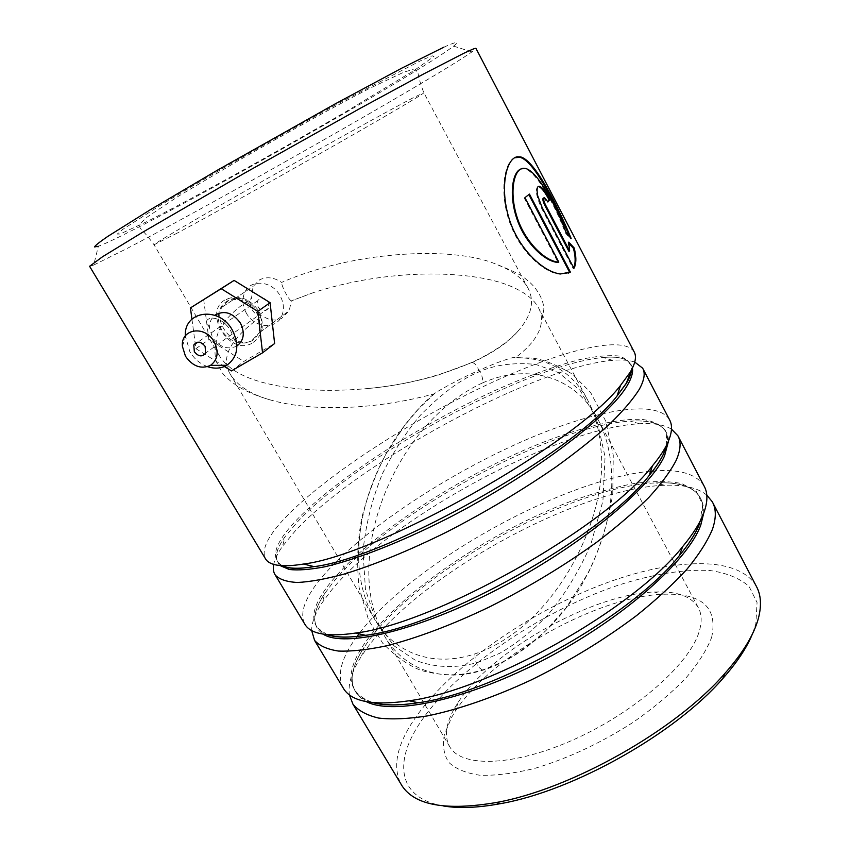 <?xml version="1.0" encoding="UTF-8"?>
<svg xmlns="http://www.w3.org/2000/svg" width="850" height="850" viewBox="0 0 850 850"><rect width="100%" height="100%" fill="white"/><g stroke="black" fill="none" stroke-linecap="round" stroke-linejoin="round"><path stroke-width="0.64" stroke-dasharray="4.25 3.19" d="M251.802 343.368C228.682 356.246 201.971 310.834 226.153 299.296C238.733 294.461 249.645 298.371 258.889 311.036C265.179 325.21 262.82 335.994 251.802 343.368M228.459 300.496L221.754 307.381C212.744 323.606 235.663 349.871 251.791 340.595L259.399 332.733C269.471 315.138 244.673 290.583 228.459 300.496L226.153 299.296M443.913 47.154C456.918 41.321 460.137 40.981 453.581 46.112C421.897 70.848 216.325 188.201 129.859 231.593C114.623 239.286 104.114 244.184 98.334 246.288L93.734 265.03L127.457 248.285C219.332 200.398 435.243 77.658 471.931 51.924L475.979 48.429M89.601 266.305L93.734 265.03M443.572 805.991C399.819 798.66 393.933 765.276 416.819 727.887C450.712 672.573 536.817 612.935 617.387 585.491C651.727 574.366 683.857 568.958 710.218 570.552C726.58 572.921 739.511 578.17 749.009 586.309L757.063 602.491L755.852 623.826L752.505 633.781M756.287 586.181C736.578 552.659 662.575 558.875 588.88 589.804C514.877 620.914 441.671 674.964 410.518 725.124C396.259 748.361 393.04 767.943 400.86 783.859M711.641 637.394C718.069 607.24 701.813 592.854 662.872 594.256C596.19 596.668 490.705 656.115 455.409 711.153L451.722 717.177L444.369 734.474C442.34 745.227 443.785 754.503 448.694 762.28C455.696 768.942 466.161 773.266 480.101 775.264C495.879 775.71 514.122 773.415 534.82 768.368C568.013 758.434 600.886 743.028 633.431 722.149C653.586 707.976 670.947 693.409 685.536 678.459C698.062 663.733 706.764 650.048 711.641 637.394M454.644 708.071L458.108 702.44C491.257 650.866 591.589 594.331 654.128 591.993C676.334 590.92 691.018 596.062 698.169 607.399C701.866 613.955 702.132 622.232 698.966 632.241C689.148 664.232 635.577 711.705 575.131 739.001C514.675 766.477 462.209 767.879 450.011 747.224C444.051 736.95 445.602 723.892 454.644 708.071M634.748 362.079C629.276 360.134 621.913 359.55 612.669 360.347C534.671 366.796 358.275 462.496 295.237 530.921L282.466 546.401C277.706 553.169 274.784 559.162 273.7 564.379M634.079 351.73C622.157 333.444 552.426 353.058 478.401 388.907C404.047 424.936 325.826 476.074 286.567 516.332C268.547 534.947 261.396 548.898 265.126 558.174M671.479 429.154C664.201 424.745 653.512 422.939 639.412 423.746C555.73 428.145 388.408 519.509 330.873 590.952L322.405 602.374C315.244 613.137 311.652 622.519 311.652 630.509M669.471 419.634C655.222 396.801 584.216 412.462 510.276 446.866C436.007 481.451 359.242 533.46 322.384 576.661C305.469 596.647 299.487 612.276 304.428 623.528M706.796 495.104C697.68 487.751 683.581 484.479 664.509 485.286C576.321 488.378 418.126 575.875 365.797 649.793L361.622 655.945C351.985 670.862 347.905 683.825 349.371 694.832M356.989 636.448C341.519 657.464 336.823 674.475 342.879 687.469M482.322 383.01C415.066 414.131 372.353 496.209 369.134 561.722C367.381 590.431 372.767 615.644 385.284 637.362C402.666 666.984 439.62 684.378 484.075 669.832C522.006 657.613 559.236 623.634 581.995 584.471C604.286 543.968 614.072 505.325 611.352 468.531C609.822 449.299 605.104 432.459 597.221 417.998C576.672 379.004 530.761 361.537 482.322 383.01C483.321 379.429 482.184 375.233 478.911 370.409C491.789 364.565 502.945 360.336 512.359 357.712L515.514 357.627C529.678 346.959 538.05 336.504 540.632 326.241L543.83 309.442C543.915 298.775 535.319 285.908 526.182 279.448C522.665 275.591 512.231 270.353 494.902 263.723C453.475 246.489 355.906 250.059 281.594 282.434C274.051 277.323 266.73 276.431 259.643 279.777L253.098 286.439L251.526 298.223C246.936 304.789 254.649 317.305 262.363 315.775C230.669 338.034 219.969 357.499 230.276 374.191C237.479 385.932 251.037 394.57 270.948 400.127L275.432 401.338C315.775 411.421 374.765 409.796 433.755 393.975L435.37 392.806C450.033 384.094 464.546 376.624 478.911 370.409C476.946 365.691 474.704 363.046 472.164 362.493L438.217 375.073C413.844 382.192 389.587 386.75 365.436 388.737C326.379 392.084 292.804 390.161 264.701 382.967C242.176 377.23 227.077 368.156 219.417 355.767L216.771 348.851L216.24 341.286C217.026 327.749 228.788 313.384 251.526 298.223M433.755 393.975C388.248 434.169 362.142 492.331 358.966 544.308C357.117 572.847 362.578 598.23 375.349 620.479C392.881 650.293 429.877 668.812 474.906 653.894C556.017 626.694 609.099 516.077 600.897 448.991C599.431 429.824 594.841 413.185 587.148 399.096L538.741 308.274C534.82 300.517 526.851 293.803 514.824 288.139C479.655 270.459 393.391 266.634 313.544 292.559L291.337 300.879L289.244 310.675L281.807 318.304C275.411 321.215 268.919 320.376 262.363 315.775M471.187 362.706L472.164 362.493C492.968 352.952 508.141 342.624 517.703 331.489C507.216 342.922 491.704 353.334 471.187 362.706C437.92 376.869 402.677 385.549 365.436 388.737M517.703 331.489C531.314 316.072 534.852 301.803 528.296 288.681C524.11 280.426 515.918 273.328 503.742 267.421L494.902 263.723M538.741 308.274C541.588 313.947 542.226 319.94 540.632 326.241M587.148 399.096C571.88 371.514 548.006 357.68 515.514 357.627M291.337 300.879L291.295 300.868C288.596 299.699 281.679 286.599 281.594 282.434M704.097 486.051C696.405 473.96 679.617 468.924 653.735 470.964M650.611 471.229C562.424 479.219 412.324 563.051 358.955 633.813M569.054 243.557L568.044 242.505L568.905 251.356M568.044 242.505L568.778 242.133M544.425 197.583L543.692 197.954L547.209 202.311L547.942 201.939M547.209 202.311L547.793 201.652M538.061 186.586C534.958 188.859 536.084 195.999 541.45 208.016L542.183 207.655M541.45 208.016L573.219 268.632L573.952 268.292M573.219 268.632L573.665 267.761M520.413 169.235L524.652 168.831C536.658 171.201 555.868 207.145 565.367 232.921L570.424 238.871L569.543 236.534M514.537 157.803C504.528 162.169 499.205 191.324 509.108 220.788C518.744 250.325 543.554 272.924 560.054 274.242L568.331 273.094M570.424 238.871L571.157 238.499M528.827 194.597L529.454 194.087M528.742 194.448L524.918 197.678M524.216 198.018L558.078 262.406M565.367 232.921L566.111 232.549M236.895 346.014L236.449 346.279C227.269 350.03 219.268 347.044 212.447 337.312L209.589 328.111C209.344 322.649 211.087 318.368 214.806 315.244M258.028 307.062C261.821 311.674 265.349 312.035 268.589 308.136L268.186 301.92C264.403 297.309 260.897 296.926 257.635 300.772L258.028 307.062M207.613 366.679C200.164 363.949 194.246 358.966 189.858 351.73L185.332 335.888M246.288 313.002C242.303 305.554 241.91 298.478 245.087 291.784C251.207 278.694 272.425 281.031 280.149 295.853C283.942 303.025 284.421 309.846 281.584 316.328C275.708 330.076 254.139 327.909 246.288 313.002M221.85 330.066C217.696 322.394 217.228 315.116 220.447 308.252C226.621 294.812 248.434 297.309 256.498 312.598C260.44 319.993 260.982 327.016 258.134 333.668C252.195 347.777 230.031 345.429 221.85 330.066M231.444 370.919L243.865 361.441L274.614 343.527M203.66 299.413L208.887 339.586L243.865 361.441M191.941 319.175L195.904 348.659L208.887 339.586M195.904 348.659L224.411 366.509M476.765 372.874C493.297 365.011 512.975 362.185 535.798 364.416L558.599 372.64L579.987 390.235L596.657 418.572L605.051 456.758L602.926 500.958L590.527 545.445C577.926 573.282 563.338 596.859 546.741 616.176C530.209 632.602 514.505 644.98 499.63 653.31L479.496 661.874C460.445 667.771 438.09 668.95 415.363 660.28L393.975 645.798L376.422 622.03L365.468 589.613L363.003 551.225C365.829 523.983 372.385 497.973 382.67 473.184C394.315 450.277 407.012 430.822 420.771 414.821C441.522 393.869 460.179 379.886 476.765 372.874M632.432 368.114C630.445 359.422 620.691 355.884 603.171 357.51C617.737 356.129 626.769 358.233 630.275 363.821L631.486 369.962C631.019 362.865 626.631 358.19 618.29 355.948C608.037 355.056 595 356.32 579.19 359.731C553.541 366.424 524.482 377.134 492.033 391.871C417.042 426.604 335.527 479.272 296.257 520.338C274.635 543.139 269.918 558.259 282.104 565.718M666.591 445.602L666.315 431.864C661.906 425.106 653.724 420.941 641.761 419.358C615.23 418.264 575.046 428.878 531.25 447.089C454.208 479.804 370.111 535.192 332.021 580.72C309.453 608.016 307.828 625.982 327.165 634.621M699.816 522.962L702.695 504.581L696.299 491.374L681.753 483.565C668.546 480.962 652.588 480.951 633.866 483.522C614.04 487.422 592.907 493.404 570.456 501.457C491.183 531.579 404.016 589.709 367.072 639.891C343.91 671.904 345.854 692.803 372.927 702.61M177.161 233.134L154.031 244.768C153.531 243.992 196.828 218.492 259.962 182.665C323.011 146.88 390.076 109.767 413.004 97.867L423.853 92.735C423.555 95.391 243.429 197.731 177.161 233.134M421.983 60.042L342.911 101.001C293.579 127.84 234.653 161.213 189.178 188.041L159.173 206.029L122.687 229.436L117.257 234.058L120.02 234.037L146.721 221.701C192.961 198.401 278.152 151.268 345.228 112.094L414.853 70.008L433.978 56.387L432.204 55.824L421.983 60.042M612.669 360.347L603.171 357.51C529.051 363.906 357.839 456.843 297.277 522.07L285.026 536.775C275.559 550.014 273.891 559.619 280.022 565.558M668.578 440.799C667.675 426.147 654.957 419.592 630.424 421.132C550.662 425.521 388.248 514.218 333.03 582.409L324.902 593.279C312.014 612.414 311.397 626.025 323.043 634.111M703.715 513.177C704.161 491.544 688.266 481.451 656.03 482.896C571.774 485.998 418.253 570.913 368.061 641.548L364.044 647.413C347.384 673.041 348.149 691.124 366.339 701.664M474.906 653.894C474.927 662.097 477.509 667.463 482.63 670.013L484.075 669.832M282.051 565.718L278.003 562.317C274.454 556.75 276.792 548.239 285.026 536.775L282.466 546.401M326.953 634.599L317.199 627.683C312.29 619.65 314.851 608.175 324.902 593.279L322.405 602.374M372.619 702.578C364.491 700.273 358.806 696.628 355.544 691.624C349.095 680.754 351.932 666.018 364.044 647.413L361.622 655.945M664.509 485.286L656.03 482.896C678.778 481.854 693.483 486.699 700.156 497.452C703.832 503.944 703.694 512.571 699.731 523.324M639.412 423.746L630.424 421.132C648.901 419.953 660.62 423.364 665.603 431.375C667.664 434.998 668.047 439.609 666.74 445.209M458.108 702.44L455.409 711.153M654.128 591.993L662.872 594.256M219.417 355.767L154.031 244.768C149.218 238.096 144.596 232.602 140.165 228.278C139.4 225.473 138.847 224.549 147.071 217.143L178.861 195.957L238.414 160.618C283.517 134.672 332.212 107.727 368.401 88.984L404.079 72.037L412.803 69.573L417.775 71.846C418.784 78.104 420.814 85.064 423.853 92.735L528.296 288.681M698.169 607.399L597.221 417.998M221.754 307.381L253.098 286.439M375.349 620.479L230.265 374.191M259.399 332.733L289.244 310.675M435.37 392.806L419.209 408.202L404.738 425.297L386.304 453.464C376.242 472.504 368.092 493.85 361.856 517.501C357.489 539.994 356.554 563.242 359.04 587.244L368.592 620.075L382.702 643.195C396.323 657.061 409.36 666.209 421.812 670.639C445.113 676.781 462.198 675.644 482.63 670.013L502.616 661.927C514.803 655.701 529.146 645.331 545.668 630.838L566.387 607.463L588.466 572.539C599.824 548.983 607.92 522.856 612.754 494.169L613.264 455.217L605.614 420.867L590.559 392.392L572.305 374.074C556.282 364.576 542.725 359.21 531.622 357.978L512.359 357.712M642.993 368.826L642.643 368.167M678.268 436.507L677.854 435.71M712.778 502.711L712.289 501.776M450.011 747.224L385.284 637.362M453.581 46.112L471.931 51.924M270.948 400.127C257.678 396.334 246.627 391.723 237.809 386.293C230.584 381.395 225.537 377.092 222.689 373.384L216.272 361.664C214.561 354.918 214.551 348.128 216.24 341.286M313.544 292.559L291.295 300.868M560.054 274.242L560.702 273.923M524.652 168.831L525.396 168.459M209.589 328.111L207.166 322.957C205.796 320.854 207.092 319.217 211.076 318.027C218.907 318.123 225.431 322.32 230.648 330.618L236.258 343.899L236.449 346.279M268.589 308.136L205.668 353.037M182.399 346.322L185.374 337.152M245.087 291.784L220.447 308.252M281.584 316.328L258.134 333.668M257.635 300.772L197.827 342.178"/><path stroke-width="1.27" d="M98.334 246.288L94.541 246.925C95.189 245.533 99.599 242.027 107.791 236.406L150.131 209.854L217.069 170.383L335.421 103.753L402.018 68.032L443.913 47.154M265.126 558.174L265.774 559.258C270.162 565.803 282.752 567.396 303.556 564.039C378.516 555.103 576.459 443.562 620.511 385.443L630.148 372.311C635.471 363.248 636.788 356.384 634.079 351.73L475.979 48.429C475.936 47.77 471.686 49.481 463.229 53.561L423.746 73.897L360.57 108.141L243.493 173.729L142.29 232.454L102.531 256.753L89.601 266.305M752.505 633.781C746.927 647.551 737.024 662.469 722.808 678.534C675.282 733.529 573.601 790.819 500.894 803.579C478.189 807.819 459.074 808.626 443.572 805.991M400.86 783.859L402.018 785.804C414.8 805.354 446.08 810.953 495.879 802.581C570.648 789.416 675.761 730.192 724.668 673.668C743.028 652.864 754.332 634.174 758.582 617.599C761.706 605.062 760.931 594.586 756.287 586.181L712.778 502.711M273.7 564.379C272.839 568.661 273.381 572.241 275.326 575.142C279.469 579.456 286.843 581.91 297.457 582.484C309.921 581.867 325.369 579.094 343.825 574.164C373.362 565.218 409.031 550.683 447.026 531.866C485.977 511.838 522.251 490.216 555.857 467.011C576.683 451.945 594.66 437.601 609.79 423.969C623.018 411.028 632.804 399.553 639.157 389.544C644.332 380.216 645.49 373.097 642.643 368.167L634.748 362.079M311.652 630.509L314.574 640.401C319.366 645.819 327.335 649.368 338.491 651.058C351.464 651.546 367.338 649.825 386.123 645.894C416.075 638.382 451.86 624.973 489.632 606.847C528.275 587.393 563.986 565.845 596.764 542.183C617.015 526.724 634.376 511.817 648.847 497.462C661.396 483.703 670.523 471.304 676.207 460.286C680.722 449.937 681.275 441.745 677.854 435.71L671.479 429.154M304.428 623.528L305.235 624.867C311.429 634.291 328.238 637.022 355.651 633.048C434.828 623.751 605.551 527.553 652.471 465.8C659.271 457.555 664.254 450.107 667.399 443.456C672.063 433.341 672.754 425.404 669.471 419.634L642.993 368.826M349.371 694.832L352.973 704.246C358.371 710.706 366.913 715.307 378.59 718.059C392.052 719.61 408.319 718.888 427.412 715.902C457.757 709.75 493.638 697.436 531.186 679.957C569.521 661.066 604.679 639.582 636.661 615.506C656.37 599.675 673.136 584.237 686.97 569.192C698.881 554.668 707.359 541.397 712.406 529.401C716.295 518.075 716.263 508.874 712.289 501.776L706.796 495.104M358.955 633.813L356.989 636.448M342.879 687.469L343.836 689.053C352.208 701.909 373.979 705.819 409.137 700.772C489.356 690.317 633.792 608.929 682.624 546.667C693.026 534.14 700.081 522.899 703.789 512.954C707.827 501.861 707.933 492.894 704.097 486.051L678.268 436.507M573.952 268.292L574.759 266.549C576.417 261.874 576.204 255.659 574.133 247.892L568.778 242.133L569.638 251.005L545.371 204.627C543.352 200.175 543.033 197.827 544.425 197.583L547.942 201.939L549.886 199.58C545.955 192.079 542.555 187.637 539.697 186.288C537.094 185.821 536.446 189.008 537.731 195.851L542.183 207.655L573.952 268.292M558.79 262.087C545.679 261.8 524.726 241.91 516.959 216.782C508.98 191.664 514.038 168.693 523.313 168.311L525.396 168.459C537.423 170.839 556.612 206.773 566.111 232.549L571.157 238.499C558.216 206.901 535.096 160.374 520.551 156.899L517.278 156.782C506.483 158.249 499.556 186.83 508.799 217.568C517.756 248.317 543.554 272.616 560.702 273.923L570.393 272.096L529.454 194.087L524.918 197.678L558.79 262.087L558.078 262.406C545.583 262.055 525.704 243.939 517.331 220.086C508.746 196.276 512.125 172.688 520.413 169.235M653.735 470.964L650.611 471.229M543.681 197.954C542.3 198.22 542.629 200.568 544.648 204.999L568.905 251.356L569.638 251.005M547.793 201.652L549.886 199.58M549.143 199.973C545.211 192.451 541.811 188.02 538.953 186.671L538.061 186.586M573.665 267.761C575.705 263.033 575.609 256.53 573.399 248.264L574.133 247.892M573.399 248.264L569.054 243.557M569.543 236.534C556.612 205.923 533.991 160.374 519.796 157.282L514.537 157.803M568.331 273.094L570.393 272.096M569.681 272.414L528.827 194.597M214.806 315.244C224.219 309.921 232.773 312.566 240.486 323.202C245.14 332.945 243.939 340.542 236.895 346.014M194.342 351.741C198.507 356.756 202.289 357.181 205.668 353.037L205.094 346.354C200.951 341.349 197.179 340.892 193.789 344.983L194.342 351.741M185.449 356.192L182.399 346.322C180.572 328.621 205.201 324.913 214.147 341.828C219.045 351.985 217.823 359.837 210.492 365.383C201.046 369.453 192.695 366.392 185.449 356.192M185.332 335.888C183.823 310.462 219.587 305.788 232.486 330.342C239.679 345.44 237.809 357.085 226.854 365.277C221.106 368.539 214.689 369.006 207.613 366.679M224.411 366.509L231.444 370.919L262.544 352.835L274.614 343.527L270.087 302.674L234.09 280.404L190.432 307.902L191.941 319.175M262.544 352.835L257.784 311.376L270.087 302.674M257.784 311.376L221.191 288.692L234.09 280.404M221.191 288.692L190.432 307.902M282.104 565.718C288.437 568.756 299.115 569.054 314.128 566.621C386.686 558.195 574.611 452.306 617.1 395.909L626.376 383.148L631.476 369.984C631.221 373.618 629.499 378.091 626.322 383.382L617.1 395.909L620.511 385.443M327.165 634.621C335.92 637.617 348.712 637.851 365.532 635.322C441.894 626.524 604.01 535.171 649.145 475.511C655.679 467.553 660.471 460.339 663.521 453.858L666.591 445.602M372.927 702.61C384.136 705.606 399.234 705.649 418.211 702.727C495.348 692.803 632.57 615.485 679.437 555.539C689.414 543.469 696.203 532.61 699.816 522.962M280.022 565.558L289.244 569.479C298.148 570.509 309.931 569.628 324.604 566.833C356.15 559.619 400.669 542.289 448.258 518.075C533.12 474.534 610.183 415.905 627.438 385.167C631.518 378.197 633.176 372.513 632.432 368.114M323.043 634.111C343.974 647.827 416.447 631.391 498.004 589.135C579.572 547.007 649.825 489.026 664.562 455.834L668.578 440.799M366.339 701.664C393.263 715.572 467.596 699.933 545.849 658.803C624.123 617.791 688.372 560.278 700.825 524.886L703.715 513.177M544.648 204.999L545.371 204.627M303.556 564.039L314.128 566.621C298.626 569.16 287.938 568.862 282.051 565.718M355.651 633.048L365.532 635.322C348.309 637.936 335.442 637.691 326.953 634.599M652.471 465.8L649.145 475.511C655.658 467.617 660.418 460.509 663.446 454.166L666.74 445.209M409.137 700.772L418.211 702.727C398.873 705.723 383.679 705.67 372.619 702.578M682.624 546.667L679.437 555.539C689.382 543.533 696.139 532.801 699.731 523.324M722.808 678.534L724.668 673.668M500.894 803.579L495.879 802.581M402.018 785.804L352.973 704.246M343.836 689.053L314.574 640.401M305.235 624.867L275.326 575.142M265.774 559.258L89.526 266.188M538.953 186.671L539.697 186.288M519.796 157.282L520.551 156.899M210.492 365.383L226.854 365.277M197.827 342.178L193.789 344.983"/></g></svg>
